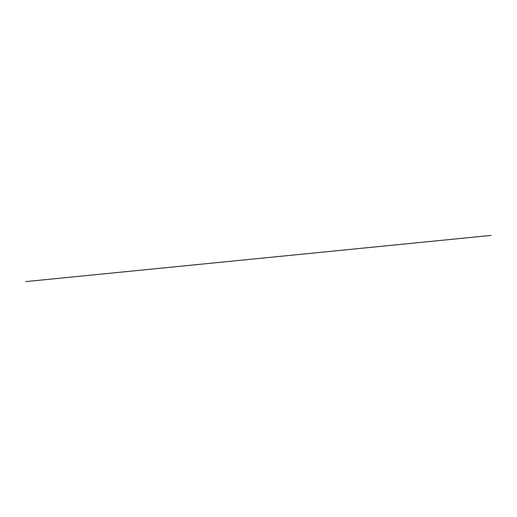 <?xml version="1.0" encoding="UTF-8"?>
<svg xmlns="http://www.w3.org/2000/svg" width="517" height="517" viewBox="0 0 517 517"><rect width="100%" height="100%" fill="white"/><g stroke="black" fill="none" stroke-linecap="round" stroke-linejoin="round"><path stroke-width="0.78" d="M25.85 281.591L491.15 235.409"/></g></svg>
